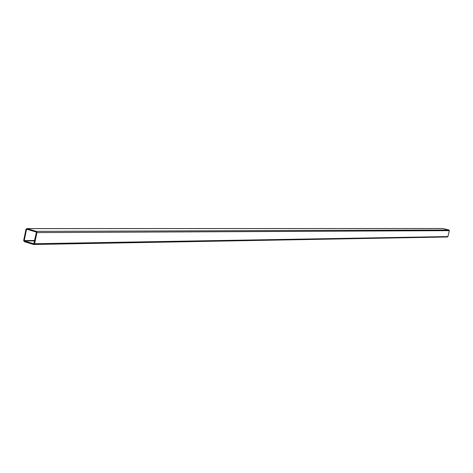 <?xml version="1.0" encoding="UTF-8"?>
<svg xmlns="http://www.w3.org/2000/svg" width="473" height="473" viewBox="0 0 473 473"><rect width="100%" height="100%" fill="white"/><g stroke="black" fill="none" stroke-linecap="round" stroke-linejoin="round"><path stroke-width="0.71" d="M33.885 243.802L24.425 241.005L34.641 240.863M443.047 228.524L448.96 229.996L449.332 230.647L36.941 232.598L34.63 243.731L447.925 236.571L447.298 236.961M36.941 232.598L36.32 231.368L448.96 229.996M443.29 228.524L26.991 228.607L36.32 231.368M26.991 228.607L25.968 229.34L23.674 240.432L24.289 241.656L33.601 244.464L34.63 243.731M33.737 243.808L36.391 232.432L36.185 232.024L26.855 229.257L26.518 229.506L27.682 229.506M34.724 240.455L24.218 240.597L24.425 241.005M24.218 240.597L26.518 229.506M449.332 230.647L447.925 236.571M33.825 244.494L447.434 236.973M26.79 228.577L443.171 228.506"/></g></svg>

